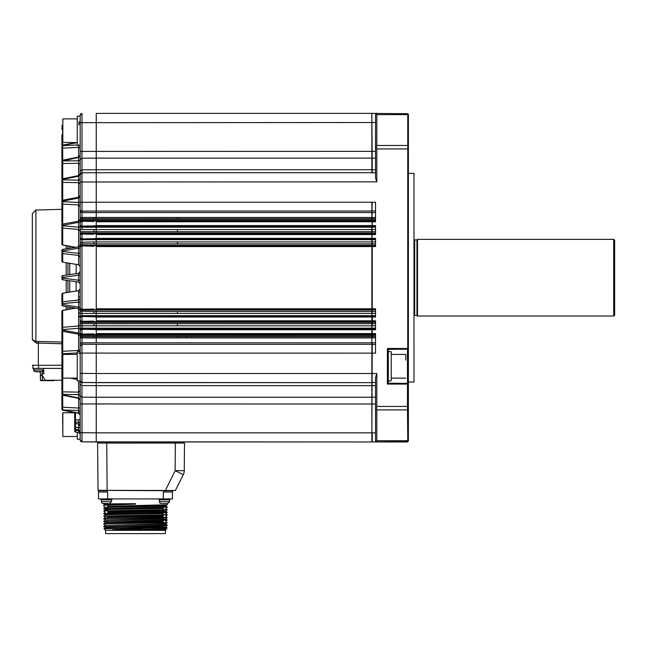<?xml version="1.0" encoding="UTF-8"?>
<svg xmlns="http://www.w3.org/2000/svg" width="647" height="647" viewBox="0 0 647 647"><rect width="100%" height="100%" fill="white"/><g stroke="black" fill="none" stroke-linecap="round" stroke-linejoin="round"><path stroke-width="0.97" d="M81.91 441.844A1.828 1.828 0 0 0 81.983 441.844L371.871 441.966L96.241 441.966L96.241 432.843L371.871 432.843L371.871 441.966M96.241 337.912L371.871 337.912L371.871 432.843L372.235 342.805L375.527 342.805M81.093 113.783L81.975 113.54L80.171 115.36A1.828 1.828 0 0 1 81.983 113.54L80.495 114.325A1.828 1.828 0 0 0 80.171 115.36L80.171 395.827L81.983 397.185L81.983 432.714L96.241 432.843L96.241 382.644L81.983 382.514L371.871 382.644L96.241 382.644L96.241 373.513L376.805 373.513L376.805 406.437L407.464 406.437L407.78 441.658L372.235 441.966L372.235 432.843L375.527 432.843M371.871 328.158L96.241 328.158L96.241 325.805L371.871 325.797L371.871 337.912M371.871 342.805L96.241 342.805L96.241 333.585L372.235 333.585L372.235 328.158L375.527 328.158M96.241 333.585L96.241 328.862L371.871 328.87M81.223 321.519L81.999 321.737L81.999 322.392A1.828 1.82 180 0 1 80.171 320.572L80.171 317.483A1.828 1.82 -0 0 1 81.999 315.671L96.241 315.671L96.241 313.463L371.871 313.455L371.871 325.797M78.602 313.374L80.171 312.711L80.171 323.144A1.828 0.534 -0 0 0 81.999 323.678L93.952 323.686L93.952 325.821L96.241 325.805L96.241 320.807L372.235 320.807L372.235 315.679L375.527 315.679M371.871 245.286L96.241 245.286L96.241 243.854L371.871 243.854L371.871 313.455M80.171 305.869L80.171 311.134L93.952 311.53L93.952 313.471L96.241 313.463L96.241 308.789L372.235 308.789L372.235 241.913L375.527 241.913M96.241 308.789L96.241 245.658L371.871 245.666M371.871 243.854L371.871 239.689L96.241 239.689M371.871 232.993L96.241 232.993L96.241 231.699L371.871 231.699L371.871 239.689M80.171 242.31L93.952 241.905L93.952 243.846L96.241 243.854L96.241 233.64L371.871 233.648M371.871 231.699L371.871 227.202L96.241 227.202L96.241 225.585L371.871 225.585L371.871 227.202M371.871 219.818L96.241 219.818L96.241 218.67L371.871 218.67L372.235 225.585L372.235 217.457L375.527 217.457M96.241 225.585L96.241 220.862L371.871 220.87M371.871 218.67L371.871 212.564L96.241 212.564L96.241 202.228L371.871 202.228L371.871 212.564M96.241 202.228L96.241 113.395L371.871 113.395L371.871 172.984M371.871 172.725L96.241 172.725M371.871 113.395L96.241 113.395M184.508 443.066L184.266 470.668L184.508 443.066L175.377 443.066L183.4 443.066L183.4 441.966M98.522 443.066L98.522 441.966L98.522 443.066L106.731 443.066L97.608 443.066L98.02 490.345L107.143 490.345L106.731 441.966M98.02 490.345L165.3 490.709L175.135 470.668L183.303 474.672A9.131 9.131 0 0 0 184.266 470.668L175.135 470.668L175.377 443.066L106.731 443.066M183.303 474.672L175.386 490.507L107.143 490.345L106.731 491.987L98.522 491.987L98.522 490.709L106.731 490.709M164.233 490.709L164.233 491.987L172.45 491.987L172.45 490.709L165.3 490.709L175.386 490.507M164.233 491.987L163.319 491.987L163.319 498.918L98.522 498.918L98.522 491.987L98.522 498.918M107.645 498.918L107.645 491.987L106.731 491.987M172.45 491.987L172.45 498.918L163.319 498.918M169.983 498.918L169.983 499.832L159.033 499.832L159.033 498.918M135.482 503.714L104.563 504.757L135.482 503.698L103.722 503.916L103.269 503.487L103.722 503.487M107.774 506.269L167.241 504.781L167.25 503.487L167.702 503.487L162.001 503.487M111.939 498.918L111.939 499.832L100.989 499.832L100.989 498.918M142.324 528.494L135.482 528.696L135.482 529.537L165.575 528.906L167.241 527.944L103.997 528.769L105.388 527.96L107.774 528.138M107.774 527.774L163.23 526.157M163.23 526.521L165.583 526.682L167.241 525.372L103.722 526.65L167.25 525.073L165.575 524.102L105.388 525.388L165.575 523.755L167.241 522.792L103.73 523.771L163.23 522.283M107.774 522.622L163.23 521.013M105.38 520.253L163.23 518.433M107.774 517.479L163.23 515.861M163.23 513.653L105.38 514.737L163.23 513.289M107.774 512.327L163.23 510.718M163.23 508.502L105.38 509.593L163.23 508.138M107.774 507.183L165.575 505.736L167.241 504.781M167.25 507.054L103.722 508.631L167.25 507.054L165.575 506.083L105.388 507.369L103.722 506.059L103.746 505.226L135.482 504.102M163.23 507.135L165.236 507.199M105.388 509.601L103.73 508.639L107.774 508.841M163.23 509.707L165.236 509.771M163.23 511.081L165.575 511.235L167.241 509.925L107.774 511.413M163.23 512.287L165.236 512.343M165.575 513.459L167.241 512.505L103.722 513.783L167.25 512.198L165.575 511.235L107.774 512.691M163.23 514.858L165.236 514.923M163.23 516.225L105.388 517.665L103.73 516.055L167.25 514.777L107.774 516.565M163.23 517.43L165.236 517.495M165.575 521.183L167.241 520.22L103.722 521.498L167.25 519.921L165.575 518.959L167.241 517.649L103.73 518.934L163.23 517.139M163.23 520.002L165.236 520.067M103.722 521.498L107.774 521.708M163.23 522.582L165.236 522.639M105.388 527.612L103.73 526.658L107.774 526.86M163.23 527.726L165.236 527.79M103.997 528.769L105.55 530.314L165.422 530.314L166.15 529.586L165.575 529.254L112.691 529.82L135.482 528.696M103.73 508.332L105.388 507.369L107.774 507.547M105.38 512.529L103.73 510.904L167.25 509.626L165.575 508.663L167.241 507.353M103.73 510.904L105.388 509.949L107.774 510.119M163.23 514.567L167.241 514.769L165.583 513.451M167.25 517.64L165.575 516.379L167.241 515.077M105.388 517.665L103.73 518.627M165.583 518.967L105.388 520.245L103.73 521.199M163.23 521.377L105.388 522.816L103.73 521.506M165.583 526.682L105.38 527.604M107.774 508.55L105.728 508.485M167.25 509.917L163.23 509.415M107.774 513.702L105.728 513.637M107.774 516.274L105.728 516.209M167.25 520.212L163.23 519.711M107.774 526.569L105.728 526.504M163.23 527.434L120.334 528.494M169.53 499.832L169.53 501.66L159.485 501.66A1.828 1.828 0 0 0 161.313 503.487M166.15 529.586L112.691 529.82M135.482 529.99L125.308 530.014M111.478 499.832L111.478 501.66L101.442 501.66A1.828 1.828 0 0 0 103.269 503.487L105.793 503.487M101.442 501.66L101.442 499.832L101.442 501.66A1.828 1.828 0 0 0 103.269 503.487L108.138 503.487M105.55 530.314L105.55 533.605L165.422 533.605L165.422 530.314M107.774 528.639L107.774 526.44M107.774 522.663L107.774 521.288M107.774 518.425L107.774 517.147M107.774 513.273L107.774 512.003M107.774 510.701L107.774 509.787M107.774 509.424L107.774 508.421M107.774 508.13L107.774 505.849M80.171 395.827L80.171 439.232L77.252 439.232L77.252 432.269M96.241 441.966L81.983 441.844L81.983 432.714L80.171 432.714L80.171 440.017A1.828 1.828 0 0 0 80.179 440.162M80.171 383.566L80.171 384.31L80.171 383.566M80.171 353.092L81.983 353.092L81.983 373.392L80.171 373.392L80.171 398.867M80.171 115.36L80.171 126.893M80.171 400.161L80.171 403.954L80.171 400.161L80.171 403.954L80.171 400.161L80.171 403.954L80.171 400.161L80.171 403.954L80.171 400.161L78.699 398.374L62.654 395.212L61.918 394.314L61.918 407.675A0.914 0.453 0 0 1 62.71 407.222L62.71 409.688A0.914 0.793 180 0 1 61.918 408.912L61.918 409.211A0.914 0.793 0 0 0 62.71 409.996L78.602 413.045L78.602 408.022A1.828 0.914 180 0 0 80.171 407.117M80.026 380.881L80.171 396.013A1.828 1.375 180 0 0 78.602 394.646L78.602 392.122L80.171 390.958M61.918 330.463L62.67 331.361L78.675 334.232L78.602 333.059A1.828 0.655 0 0 1 80.171 333.706L80.171 328.83L78.602 328.239L78.602 325.951A1.828 1.715 180 0 0 80.171 324.252L80.171 336.869M80.171 344.56L80.171 348.879L80.171 344.56A1.828 1.763 0 0 1 81.999 342.797L96.241 342.797M80.171 324.293L80.171 324.754M80.171 307.988L81.999 310.099A1.828 1.82 180 0 1 80.171 308.287L80.171 300.992M80.171 254.4L80.171 253.058L78.602 253.341L78.602 246.855L80.171 245.019M78.602 221.177L78.602 204.953L80.171 206.514L80.171 219.584M80.171 218.524L80.171 202.285L81.983 202.285L81.999 211.1A1.828 1.763 180 0 1 80.171 209.337M78.602 175.588L78.602 163.279L80.171 164.435L80.171 174.69A1.828 1.828 0 0 1 81.983 172.862L81.983 181.993L80.171 181.993L80.171 159.38L80.171 173.784L78.699 175.572L62.654 178.734L61.918 179.631L61.918 162.955A0.914 0.59 0 0 0 62.71 163.537L62.71 178.726M80.171 156.534L80.171 159.38A1.828 1.375 -0 0 1 78.602 160.747L78.602 157.447L78.602 163.279L62.71 163.537L62.71 160.99L78.602 160.747M80.171 151.422L80.171 159.38L80.171 151.422L81.983 151.422L81.983 172.862A1.828 1.828 0 0 0 81.91 172.862M78.602 246.822L78.602 227.154L80.171 226.563L80.171 230.647M80.171 219.365L78.675 221.161L62.67 224.04L62.71 225.787L78.602 227.154L78.602 222.333A1.828 0.655 180 0 0 80.171 221.686L80.171 221.63A1.828 1.82 0 0 1 81.999 219.81L96.241 219.81M80.171 210.825A1.828 1.763 -0 0 0 81.999 212.588L81.999 218.67A1.828 0.679 -0 0 0 80.171 219.349L80.171 207.63M80.171 305.651L80.171 302.343L78.602 302.06L78.602 299.99A1.828 1.795 180 0 0 80.171 298.218L80.171 283.847L78.602 282.043L78.602 273.358A1.828 1.828 180 0 0 80.171 271.546L78.602 273.358L62.71 275.59L62.71 279.803L78.602 282.043L80.171 283.847L79.727 282.65M80.171 280.232L78.602 280.232L80.171 280.143L80.171 266.515L78.602 264.736L78.602 253.341L62.71 251.497L62.71 253.592A0.914 0.898 180 0 1 61.918 252.702L61.918 261.251A0.914 0.898 -0 0 0 62.71 262.148L78.643 264.769L62.71 262.148L62.71 253.592L78.602 255.403L80.171 257.183M61.918 224.986L61.918 226.094L62.71 225.787L62.71 228.1L78.602 229.442L80.171 231.141L80.171 221.63A1.828 1.82 180 0 1 81.999 219.81L81.999 220.862L81.223 221.088L81.983 221.282L81.983 226.094L81.223 226.296L81.999 226.515L81.999 229.572L93.952 229.564L93.952 231.691L81.999 231.699L81.999 232.985L96.241 232.985M80.171 221.686L80.171 225.407A1.828 1.82 180 0 0 81.999 227.226L96.241 227.226L96.241 229.572L177.472 229.572L177.472 231.699M81.999 231.699A1.828 0.534 -0 0 0 80.171 232.233L80.171 244.251L81.999 243.854L81.999 245.278L96.241 245.278M80.171 328.83L80.171 332.784L81.999 334.515L81.999 344.277L96.241 344.309L96.241 373.513L81.983 373.392L81.983 382.514A1.828 1.828 0 0 1 80.171 380.695L81.983 382.514L81.983 384.108M371.871 382.385L375.527 382.644M371.871 337.815L371.871 343.056M375.527 337.912L372.235 337.912L372.235 333.585L375.527 333.585L375.527 353.141L81.983 353.092L81.999 344.277L80.171 346.04M371.871 325.716L371.871 328.417M375.527 325.797L372.235 325.797L372.235 320.807L375.527 320.807L375.527 329.784L96.241 329.784M371.871 313.399L371.871 315.938M375.527 313.455L372.235 313.455L372.235 308.789L375.527 308.789L375.527 317.006L96.241 317.006L96.241 316.084L371.871 316.092M375.527 239.689L372.235 239.689L371.871 241.97M371.871 239.43L372.235 229.572L375.527 229.572M375.527 227.202L372.235 227.202L371.871 229.645M371.871 226.943L372.235 227.202L372.235 225.585L375.527 225.585L375.527 234.562L96.241 234.562M375.527 212.564L372.235 212.564L371.871 217.554M371.871 212.313L372.235 202.228L375.527 202.228L375.527 221.784L96.241 221.784M375.527 172.725L372.235 172.725L371.871 113.662M80.171 329.97A1.828 1.82 0 0 1 81.999 328.15L81.999 328.854L80.171 330.593L81.223 329.088L81.983 329.283L81.983 334.095L81.223 334.297M81.983 441.844A1.828 1.828 0 0 1 80.171 440.017L81.983 441.844L80.171 440.017M80.171 351.677L77.252 351.677L77.252 380.881L80.171 380.881M80.171 325.279A1.828 0.534 0 0 0 81.999 325.805L81.999 328.862L81.223 329.088M80.171 317.823L81.215 316.31L81.983 316.504L81.983 321.316L81.215 321.51L80.171 320.006M80.171 313.067L81.999 313.463L81.999 316.084L81.215 316.31M80.171 247.389L81.223 245.876L93.961 246.289M81.975 246.078L81.983 309.298L81.223 309.501M80.171 247.097A1.828 1.82 0 0 1 81.999 245.278L81.223 245.876M80.171 237.562L81.999 239.293L81.999 243.854L80.171 244.251M80.171 235.379L81.223 233.866L81.983 234.06L81.983 238.872L81.223 239.075M80.171 234.804A1.828 1.82 0 0 1 81.999 232.985L81.999 233.64L81.223 233.866M80.171 224.784L81.223 226.296M96.241 220.862L81.999 220.862L80.171 222.6L81.223 221.088M80.171 116.136L77.252 116.136L77.252 145.34L80.171 145.34M80.414 114.462L80.171 115.344L80.406 114.47M375.527 122.526L81.983 122.663L81.983 113.54L81.263 113.694M80.252 114.834L80.179 115.303M74.696 431.112L75.481 432.018L78.602 432.455L80.171 434.266L78.602 432.455L78.602 430.651L75.489 430.215L75.489 432.018L75.489 430.215L74.696 430.215L74.696 431.112A0.914 0.914 180 0 0 75.489 432.018L74.712 431.25M80.171 425.952L78.602 424.044L78.602 419.984L80.171 419.361M75.432 423.478L75.489 422.038L78.602 422.289A1.828 1.706 -179.9 0 1 80.171 423.971M75.481 422.038L74.696 421.189L74.696 420.032L75.489 419.725L75.489 423.486L78.602 424.044L80.171 425.75M62.654 376.643L61.918 375.753L61.918 394.104A0.914 0.704 -0 0 0 62.71 394.799L78.602 397.945L78.602 394.646L78.602 397.945L80.171 399.353M78.699 351.677L78.602 350.448A1.828 1.577 180 0 0 80.171 348.879M80.171 353.763L78.602 352.89M80.171 288.877L78.602 290.657L80.171 288.805M80.171 307.454L78.602 307.107L78.602 302.06L61.918 303.742L61.918 304.341L78.602 307.107L78.602 308.546L80.171 310.382M79.508 299.601L78.602 299.213L78.602 299.99L78.602 290.657L78.602 292.169L80.171 291.902M80.171 296.714L78.602 297.078M78.602 297.07L78.602 299.213M78.643 246.814L62.686 249.41L62.71 250.899L80.171 247.947M80.171 197.141L78.602 198.063L78.602 197.432M80.171 201.629A1.828 0.89 -0 0 1 78.602 202.511L78.602 198.063L62.71 201.128L62.71 201.662L78.602 202.511L78.602 204.953L62.71 204.129A0.914 0.793 180 0 1 61.918 203.344L61.918 224.428A0.914 0.793 0 0 0 61.966 224.663M80.171 156.048L78.602 157.447L62.71 160.99A0.914 0.696 0 0 0 61.918 161.677L61.918 162.955M80.171 121.118L78.602 122.922M80.171 123.003L78.602 124.782M80.171 148.26L78.602 147.354L78.602 144.904M80.171 175.03L78.602 176.016M80.171 179.009A1.828 1.148 0 0 1 78.602 180.149L78.602 176.219L78.602 182.672L62.71 182.381L62.71 200.23M80.171 184.055L78.602 182.672L78.602 197.189M76.16 264.364L76.16 273.697L76.16 264.364M76.16 281.696L76.16 291.029L76.16 281.696M61.918 225.528L78.602 222.333L78.602 221.282M80.171 275.161L78.602 275.161L80.171 275.258M78.602 333.059L78.602 328.239L62.71 329.606L62.71 330.18L78.602 333.059L78.602 331.701M80.171 317.426L78.602 315.728L78.602 325.951L78.602 308.692A1.828 0.582 180 0 0 78.966 308.668M78.602 313.366L78.602 315.728M80.171 412.026L78.602 410.481L62.71 409.996L62.71 409.333M80.171 414.622A1.828 1.593 -0 0 0 78.602 413.045L78.602 413.271M78.602 412.365L78.602 413.045M80.171 427.303L78.602 427.618L78.602 429.123L78.602 422.952M80.171 431.476L78.602 429.705L78.602 422.289M80.171 432.382L78.602 430.595L78.602 429.705L75.481 429.357L75.489 430.093L78.602 430.595L80.171 432.431M96.241 172.741L81.983 172.781M80.171 218.128A1.828 0.679 180 0 1 81.999 217.457L93.952 217.441L93.952 218.662L96.241 218.67L96.241 212.588L81.999 212.588L81.999 211.1L96.241 211.068M93.961 221.509L81.983 221.282M81.983 226.094L96.241 225.884M93.952 231.691L96.241 231.699L96.241 229.572L93.952 229.564M93.847 234.271L81.983 234.06M81.983 238.872L96.241 238.662M81.983 309.298L93.847 309.08M96.241 316.86L81.983 316.504M81.983 321.316L93.936 321.098M93.961 329.493L96.241 329.638L93.912 329.501M93.912 329.509L81.983 329.283M81.983 334.095L93.936 333.876M407.464 441.966L376.805 441.966L375.527 441.052L375.527 377.492L376.805 373.513M407.731 441.699L408.378 441.052L408.378 384.075L407.731 383.428L407.464 384.075L407.464 406.437M407.464 148.931L376.805 148.931L376.368 147.112L375.527 147.322L375.527 114.309L376.805 113.395L372.235 113.395L407.78 113.71L407.731 349.129L388.305 349.396L388.305 383.161L407.731 383.428M376.805 148.931L376.805 181.847L375.527 177.868L375.527 147.322M96.241 238.363L375.527 238.363L375.527 246.572L96.241 246.572M372.235 113.395L375.527 113.395L372.235 113.395M78.675 334.232L80.171 336.036A1.828 0.679 0 0 0 81.999 336.707L93.952 336.723L93.952 337.936L81.999 337.928A1.828 0.679 -0 0 1 80.171 337.249M96.241 316.715L93.961 316.715M61.918 394.104L61.918 392.446A0.914 0.59 -0 0 1 62.71 391.864L62.71 394.403L78.602 394.646M61.918 393.716A0.914 0.696 -0 0 0 62.71 394.403L62.71 394.573M61.966 330.738A0.914 0.793 -0 0 0 61.918 330.973L61.918 352.057A0.914 0.793 -0 0 1 62.71 351.272L62.71 353.739L77.252 352.963M61.918 353.812L61.918 352.057L61.918 353.812A0.914 0.461 0 0 0 62.71 354.265L63.479 354.419M61.918 353.286A0.914 0.453 -0 0 0 62.71 353.739L62.71 354.928M62.67 293.261L61.918 294.126L61.918 302.699A0.914 0.898 -0 0 1 62.71 301.809L62.686 305.982L78.643 308.579M78.643 290.624L62.686 293.228L62.71 301.809L78.602 299.99M62.71 200.473L62.71 201.298M61.95 201.047L61.918 202.107A0.914 0.453 0 0 1 62.71 201.662L62.71 224.032M62.71 160.99L62.71 160.602A0.914 0.704 0 0 0 61.918 161.289L61.918 161.677M62.71 146.044L62.71 145.381L77.211 142.607M80.171 155.231L78.699 157.027L62.654 160.189L61.918 161.079L61.918 146.165L62.71 145.381L62.71 148.155L61.918 147.702L61.918 146.473A0.914 0.793 -0 0 1 62.71 145.688L77.252 144.968M62.71 179.154L62.71 182.381A0.914 0.696 -0 0 1 61.918 181.686L61.918 200.602A0.914 0.696 -0 0 0 61.975 200.837M61.918 226.094L61.918 244.105A0.914 0.857 -0 0 0 62.71 244.954L62.654 244.946M62.71 275.59L61.918 276.495L62.71 275.59L78.602 273.358L62.71 275.59A0.914 0.914 180 0 0 61.918 276.495A0.914 0.914 -0 0 1 62.71 275.59L78.602 273.358L80.171 271.53L78.602 273.358M61.918 311.838L61.918 328.142A0.914 0.857 0 0 1 62.71 327.293L62.71 329.606L61.918 329.299L62.71 331.256M62.654 310.455L62.71 327.293L78.602 325.951M73.459 378.147L77.252 378.899M74.696 427.424L75.489 427.271L75.481 429.357L74.696 428.476L74.696 422.685L75.448 423.583M74.696 428.468L75.456 430.085M376.805 441.966L375.527 441.052M407.464 409.883L376.805 409.883L376.368 408.249L375.527 408.039M376.368 408.249L376.805 406.437M408.378 408.039L407.78 408.249M388.305 383.161L387.391 384.075L387.391 348.482L388.305 349.396M408.378 384.075L408.378 348.482L407.731 349.129M408.378 348.482L408.378 114.309L407.78 113.71M407.78 147.112L408.378 147.322M376.368 147.112L376.805 145.486L407.464 145.486M376.805 113.395L376.368 113.71L376.805 114.616L376.368 113.71L375.527 114.309M407.731 113.662L408.378 114.309M408.378 441.052L407.78 441.658M376.368 441.658L376.805 440.744L407.464 440.744M74.696 420.032L74.696 412.527M78.602 427.618L75.489 427.271L75.489 423.486A0.914 0.865 179.8 0 1 74.696 422.628L74.696 421.189L74.696 422.628M61.966 354.556L61.918 375.43A0.914 0.59 0 0 0 62.654 376.004M61.918 294.142A0.914 0.898 0 0 1 62.71 293.253L78.602 290.657M61.918 302.699L61.918 305.069A0.914 0.898 180 0 0 62.67 305.958M61.918 304.341L61.918 305.069M62.686 249.41L61.918 250.308A0.914 0.898 180 0 1 62.67 249.443M62.71 250.899L62.71 251.497L62.71 250.899L61.918 251.06L61.918 250.324L61.918 252.702M62.71 251.497L61.918 251.651M61.918 224.428L61.918 223.644M61.918 203.344L61.918 201.565A0.914 0.461 0 0 1 62.71 201.128L62.71 201.662M62.71 134.188L61.918 135.037L61.918 136.404L62.71 136.711M61.918 136.404L61.918 146.044L62.662 145.146L75.998 142.607M61.918 146.473L61.918 179.631M61.918 135.247A0.914 0.857 -0 0 1 62.654 134.406M61.926 125.947L62.71 125.154L61.918 126.06A0.914 0.914 -0 0 1 62.654 125.17M62.71 126.966L61.918 126.966L62.71 125.154M78.602 176.219L62.71 179.373A0.914 0.59 -0 0 0 61.918 179.955L61.918 180.416A0.914 0.582 0 0 1 62.71 179.834L78.602 180.149M61.918 128.979L62.71 127.354M62.686 127.33L61.918 128.349L62.71 127.459M61.918 128.349L61.918 129.4L62.71 129.554M61.918 179.955L61.918 181.686M61.918 200.602L61.918 200.19L61.918 200.602M61.918 365.296L32.35 365.304L61.918 365.296M75.683 247.3L62.71 244.954L62.71 228.1A0.914 0.857 180 0 1 61.918 227.251M61.918 276.495L61.918 277.401L62.71 277.401L78.602 275.161M61.918 277.401L61.918 278L78.602 280.232M61.918 278L61.918 278.906A0.914 0.914 180 0 0 62.71 279.803L61.918 278.906M75.359 308.045L62.67 310.342L61.918 311.296A0.914 0.857 -0 0 1 62.71 310.447L75.683 308.101M61.918 328.142L61.918 329.299M61.918 329.865L61.918 330.407M62.654 375.535A0.914 0.582 0 0 1 61.918 374.961L61.918 373.691A0.914 0.696 -0 0 1 62.654 373.004M61.918 374.961L61.918 375.535M61.918 407.675L61.918 408.912M376.805 409.883L376.805 440.744M407.464 114.616L376.805 114.616L376.805 145.486M74.696 412.762L62.832 412.762L62.832 436.49L62.654 413.36M77.252 354.419L62.832 354.419L62.832 378.147L62.654 360.225M77.252 142.607L62.654 142.421L62.654 124.701M62.654 142.421L62.654 135.191M67.943 246.006L67.943 248.553M67.943 263.03L67.943 274.854M67.943 309.387L67.943 306.84L67.943 309.387M67.943 292.371L67.943 280.539L67.943 292.371M38.343 365.296L38.343 343.096L36.434 343.169L32.35 339.707L32.35 213.696L32.35 339.715L35.9 341.446L35.9 210.04L61.918 209.313M32.35 339.715L32.35 272.662M33.765 370.383A1.828 1.828 90.4 0 0 34.978 371.548L33.668 369.955L43.438 369.947A1.828 1.828 90.4 0 1 42.136 371.54L34.978 371.548A1.828 1.828 90.4 0 1 33.676 369.947L33.539 368.41L32.9 368.41L32.9 365.304L32.9 368.402L61.918 368.402L38.553 368.402L38.553 365.296M407.464 349.396L407.464 383.161M388.305 351.677L391.225 351.677L391.225 380.881L388.305 380.881M62.654 423.033L62.654 418.585M62.654 367.933L62.654 361.875M61.918 342.037L35.9 341.446A1.828 0.582 84.8 0 1 36.434 343.169M32.9 368.402L33.539 368.402L32.9 368.402M34.978 371.54L37.89 371.928L34.978 371.548L33.668 369.947L33.539 368.402L38.553 368.402M40.381 371.912L39.224 371.928L40.381 371.912L40.381 380.266L40.478 375.341L42.079 375.341M43.575 368.402L43.842 373.877L41.812 373.877L41.699 374.5L45.217 380.266L61.918 380.266M43.486 380.266L40.478 380.266M40.842 380.638L42.29 380.638L42.29 375.778M42.314 373.877L42.581 371.338M54.251 380.63L43.123 380.638L54.251 380.638M405.806 354.596L405.806 360.072M45.395 380.63L42.29 380.638M39.224 371.604L41.845 371.604L39.224 371.604M413.975 382.005L413.975 173.364L413.975 382.005L408.378 382.005M414.226 315.599A0.914 0.914 0 0 1 414.695 315.469L414.695 239.9A0.914 0.914 0 0 1 414.226 239.762M414.695 239.9L416.959 239.9L417.509 239.35L417.509 316.019L416.959 315.469L414.695 315.469M416.959 315.469L416.959 239.9M417.509 239.35L613.736 239.35L613.736 316.019L417.509 316.019M613.736 239.35L614.65 240.263L614.65 315.105L613.736 316.019M75.481 430.093L77.527 430.425M186.595 337.912L186.595 336.691L177.472 336.691L177.472 337.912M177.472 336.691L96.241 336.691M371.871 323.67L177.472 323.67L177.472 325.797M177.472 323.67L93.952 323.686M371.871 311.514L177.472 311.514L177.472 313.455M177.472 311.514L93.952 311.53M93.952 241.905L177.472 241.913L177.472 243.854M93.952 217.441L177.472 217.457L177.472 218.67M371.871 336.691L186.595 336.691M177.472 229.572L371.871 229.572M81.983 403.938L375.527 404.011M371.871 397.234L96.241 397.234M80.171 384.31L81.983 385.531L96.241 385.652L371.871 385.652M371.871 344.325L96.241 344.325M371.871 335.542L81.999 335.567A1.828 1.82 180 0 1 80.171 333.747M371.871 334.491L81.999 334.515M81.999 328.15L96.241 328.15M81.999 328.862L96.241 328.862M371.871 322.368L96.241 322.368M371.871 321.713L81.999 321.737M96.241 320.807L96.241 317.006M371.871 315.679L96.241 315.679M81.999 316.084L96.241 316.084M371.871 310.075L96.241 310.075M371.871 309.703L81.999 309.727M81.999 245.658L96.241 245.658M177.472 241.913L371.871 241.913M371.871 239.269L96.241 239.269M81.999 233.64L96.241 233.64M371.871 226.49L96.241 226.49M177.472 217.457L371.871 217.457M371.871 211.043L96.241 211.043M376.805 181.847L81.983 181.993L81.983 202.285L96.241 202.252M371.871 169.716L96.241 169.716L81.983 169.854L80.196 170.905M96.241 158.127L371.871 158.127M375.527 151.358L81.983 151.422L81.983 122.663L80.171 122.663M81.999 220.853L81.999 218.67L93.952 218.662M175.183 443.066L175.183 441.966M371.871 397.04L375.527 397.234M371.871 385.475L375.527 385.652M371.871 344.576L375.527 344.325M371.871 336.602L375.527 336.691M371.871 335.283L375.527 335.542M371.871 334.232L375.527 334.491M371.871 329.129L375.527 328.87M371.871 323.589L375.527 323.67M371.871 322.109L375.527 322.368M371.871 321.454L375.527 321.713M371.871 316.351L375.527 316.092M371.871 311.458L375.527 311.514M371.871 309.816L375.527 310.075M375.527 309.703L371.871 309.444M375.527 245.666L371.871 245.925M375.527 245.286L371.871 245.545M375.527 243.854L371.871 243.903M375.527 239.269L371.871 239.01M375.527 233.648L371.871 233.907M375.527 232.993L371.871 233.26M375.527 231.699L371.871 231.772M375.527 226.49L371.871 226.232M375.527 220.87L371.871 221.128M375.527 219.818L371.871 220.077M375.527 218.67L371.871 218.767M375.527 211.043L371.871 210.793M375.527 169.716L371.871 169.886M375.527 158.127L371.871 158.321M81.983 403.954L80.171 403.954M81.983 385.531L81.983 397.185L96.241 397.242M96.241 322.392L81.999 322.392L81.999 325.805L93.952 325.821M96.241 310.099L81.999 310.099L81.999 313.463L93.952 313.471M96.241 239.713L81.999 239.713A1.828 1.82 180 0 1 80.171 237.894M80.171 230.106A1.828 0.534 0 0 1 81.999 229.572M80.171 159.55L81.983 158.2L96.241 158.143M81.983 181.039L81.975 177.181M78.602 380.881L78.602 392.122L78.602 380.881M78.602 397.945L78.602 408.022L78.602 397.945M62.71 331.369L62.71 351.272L78.602 350.448L78.602 334.224M78.602 302.06L78.602 307.107M78.602 157.043L78.602 147.354L62.71 148.155L62.71 160.173M80.171 316.326L78.602 316.302M78.602 308.546L78.602 307.568M78.602 398.35L78.602 408.022L62.71 407.222L62.71 395.22M96.241 225.738L93.936 225.876M96.241 238.517L93.936 238.654M407.464 384.075L387.391 384.075M387.391 348.482L407.464 348.482M93.952 337.936L96.241 337.928M96.241 336.707L93.952 336.723M93.952 243.846L81.999 243.854M81.999 239.293L96.241 239.293M81.999 226.515L96.241 226.515M78.602 419.984L75.489 419.725L75.489 412.681M62.71 378.091L62.71 391.864L78.602 392.122M62.71 354.265L62.71 353.739M62.71 304.502L62.71 303.896M62.71 142.55L62.71 145.138M62.71 179.373L62.71 179.834M62.71 225.787L62.71 225.221M62.71 330.18L62.71 329.606M77.252 118.87L62.832 118.87L62.832 142.607M69.739 274.603L69.739 263.321M69.739 248.262L69.739 246.337M69.739 280.798L69.739 292.08M69.739 307.131L69.739 309.064M61.918 343.759L38.343 343.096L38.383 341.373M66.172 280.297L66.172 292.662M66.172 306.557L66.172 309.711M66.172 245.69L66.172 248.844M66.172 262.739L66.172 275.104M104.571 504.401L103.722 503.916M105.388 525.041L103.73 524.086M105.388 519.897L103.73 518.934M105.388 514.745L103.73 513.791M159.485 501.66L159.485 499.832M167.25 522.784L165.583 521.175M167.25 527.936L165.575 526.674M104.571 504.749L103.746 505.226M169.53 501.66L167.702 503.487L169.53 501.66M103.73 526.351L105.388 525.388M103.73 523.771L105.388 522.816M103.73 516.055L105.388 515.093M103.73 513.475L105.388 512.521M111.478 501.66L109.658 503.487M163.23 527.855L163.23 526.852M163.23 526.48L163.23 525.574M163.23 522.703L163.23 520.423M163.23 520.131L163.23 519.129M163.23 518.765L163.23 517.851M163.23 516.185L163.23 515.279M163.23 514.988L163.23 512.699M163.23 512.408L163.23 511.405M163.23 511.041L163.23 510.127M163.23 509.836L163.23 507.555M163.23 505.889L163.23 504.983M81.983 172.862L80.171 174.69M80.705 114.082L81.126 113.759M78.643 264.769L80.171 266.572M61.918 200.821L62.662 200.238L78.691 197.173L80.171 195.378M61.918 409.333L62.662 410.23L78.691 413.287L80.171 415.083M96.241 382.644L81.983 382.514M66.172 248.828L67.943 248.537M61.918 244.162L62.67 245.059L75.359 247.348M70.248 378.147L77.252 379.522M74.696 429.212L75.464 430.118L78.643 430.627M77.252 436.49L62.832 436.49M77.252 378.147L62.832 378.147M62.662 355.163L61.918 354.265M62.686 305.982L61.918 305.085M62.686 262.172L61.918 261.267M62.67 134.091L61.918 134.988M62.67 224.04L61.918 224.938M35.9 210.04L32.35 213.696M391.225 378.147L405.62 378.147M391.225 354.419L405.62 354.419M43.438 369.947L41.845 371.621M413.975 173.364L408.378 173.364"/></g></svg>
